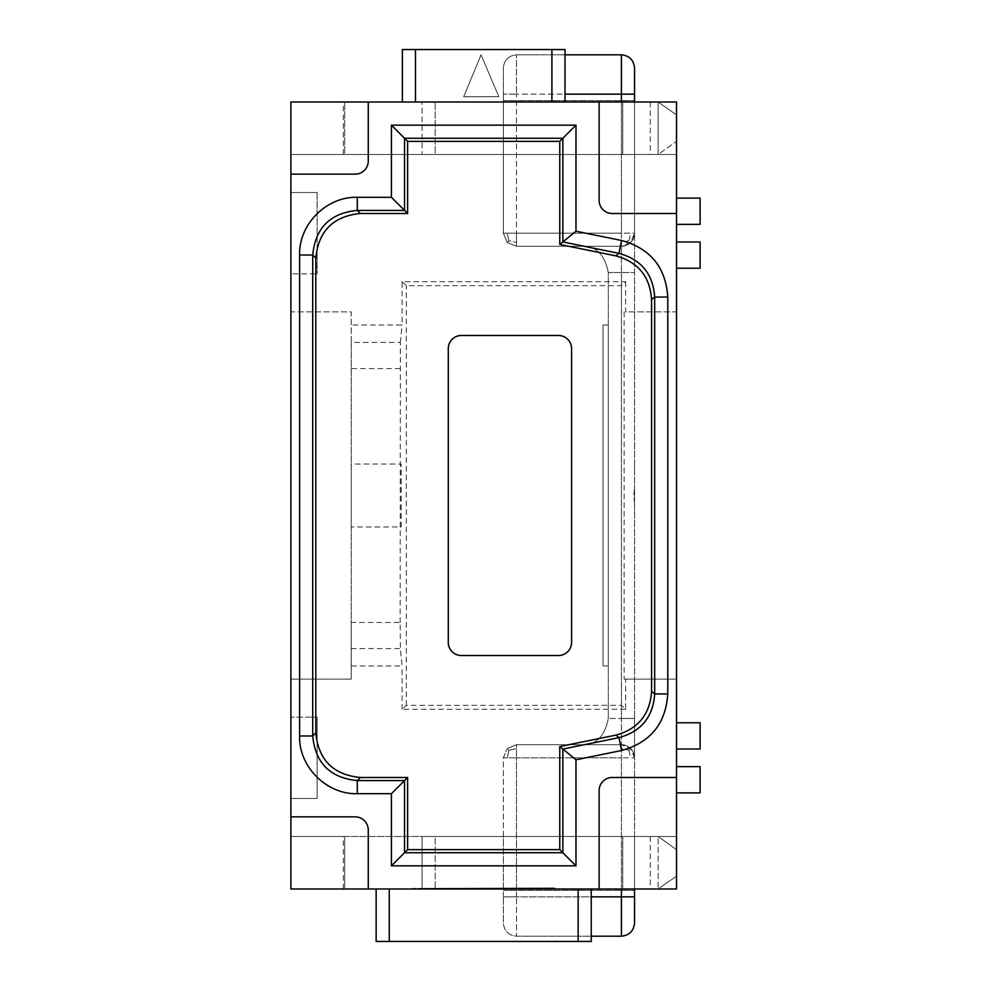 <?xml version="1.0" encoding="UTF-8"?>
<svg xmlns="http://www.w3.org/2000/svg" width="991" height="991" viewBox="0 0 991 991"><rect width="100%" height="100%" fill="white"/><g stroke="black" fill="none" stroke-linecap="round" stroke-linejoin="round"><path stroke-width="0.74" stroke-dasharray="4.96 3.72" d="M558.453 335.478A13.118 13.118 0 0 1 571.572 348.597L571.572 642.403A13.118 13.118 0 0 1 558.453 655.522L461.397 655.522A13.118 13.118 0 0 1 448.279 642.403L448.279 348.597A13.118 13.118 0 0 1 461.397 335.478L558.453 335.478M344.67 836.515L344.67 888.989L344.67 836.515L290.883 836.515L344.67 836.515M676.506 198.126L676.506 224.362L700.117 224.362L700.117 198.126L676.506 198.126L676.506 154.485L290.883 154.485L634.537 154.485L435.16 154.485L435.16 102.011L435.16 154.485L422.055 154.485L422.055 102.011L422.055 154.485L676.506 154.485L676.506 102.011L676.506 154.485L676.506 102.011L422.055 102.011L658.135 102.011L676.506 114.869L658.135 102.011L290.883 102.011L344.67 102.011L290.883 102.011L290.883 154.485L344.67 154.485L344.67 102.011L344.67 154.485L290.883 154.485L290.883 102.011L290.883 273.838L317.12 273.838L290.883 273.838L290.883 311.868L351.223 311.868L351.223 679.132L351.223 622.459L400.153 622.459L400.364 648.597L402.098 666.014L351.223 666.014M402.371 102.011L565.019 102.011L402.371 102.011L402.371 49.55L565.019 49.55L565.019 102.011M622.732 836.515L676.506 836.515L622.732 836.515L622.732 888.989L622.732 836.515M290.883 816.844L355.162 816.844A13.118 13.118 0 0 1 368.268 829.962L368.268 888.989M700.117 722.773L676.506 722.773L676.506 749.01L700.117 749.01L700.117 722.773M400.153 622.459L400.364 342.403L351.223 342.403L351.223 311.868L290.883 311.868L290.883 717.162L317.12 717.162L290.883 717.162L290.883 798.486L317.12 798.486L317.12 717.162L317.12 798.486L290.883 798.486L290.883 836.515L676.506 836.515L676.506 888.989L676.506 836.515L676.506 888.989L422.055 888.989L658.135 888.989L676.506 876.131L658.135 888.989L290.883 888.989L290.883 836.515L290.883 888.989L344.67 888.989L290.883 888.989L290.883 836.515L658.135 836.515L676.506 849.634L676.506 876.131L676.506 849.634L658.135 836.515L658.135 888.989L658.135 836.515L503.366 836.515L503.366 890.302L503.366 836.515L634.537 836.515L634.537 890.302L634.537 836.515L422.055 836.515L435.16 836.515L435.16 888.989L435.16 836.515L676.506 836.515L676.506 792.874L700.117 792.874L700.117 766.638L676.506 766.638L676.506 792.874M351.223 342.403L351.223 622.459M351.223 464.023L351.223 526.977L351.223 464.023L401.182 464.023L401.182 526.977L351.223 526.977M599.121 102.011L599.121 200.38A13.118 13.118 0 0 0 612.24 213.499L676.506 213.499M290.883 174.156L355.162 174.156A13.118 13.118 0 0 0 368.268 161.037L368.268 102.011M402.098 281.704L406.31 285.643L621.419 285.643L625.631 281.704L402.098 281.704L402.098 324.986L351.223 324.986M578.137 888.989L376.146 888.989L578.137 888.989M625.631 709.296L402.098 709.296L406.31 705.357L621.419 705.357L625.631 709.296L625.631 679.132L624.144 679.132L676.506 679.132L625.631 679.132M621.419 705.357L621.419 285.643M625.631 281.704L625.631 311.868L676.506 311.868L676.506 722.773M676.506 224.362L676.506 311.868L625.631 311.868M624.144 311.868L624.144 679.132M317.12 192.514L290.883 192.514L317.12 192.514L317.12 273.838L317.12 192.514M591.243 941.45L376.146 941.45M634.537 154.485L658.135 154.485L676.506 141.366L658.135 154.485L634.537 154.485L634.537 100.698L634.537 154.485L503.366 154.485L503.366 100.698L503.366 154.485L634.537 154.485M622.732 154.485L622.732 102.011L622.732 154.485M676.506 268.227L700.117 268.227L700.117 241.99L676.506 241.99M422.055 836.515L422.055 888.989L422.055 836.515M676.506 766.638L676.506 749.01M676.506 777.501L612.24 777.501A13.118 13.118 0 0 0 599.121 790.62L599.121 888.989M676.506 114.869L676.506 141.366L676.506 114.869M554.737 887.948L412.64 888.382L554.749 888.989L412.64 888.989L549.274 888.989L470.031 888.989L497.358 888.989L483.695 888.989L483.695 888.159L554.737 887.948L554.749 888.989M351.223 679.132L290.883 679.132L351.223 679.132M402.098 709.296L402.098 666.014M400.364 342.403L402.098 324.986M481.056 54.802L498.82 96.66L463.677 96.771L481.056 54.802L463.677 96.771L498.82 96.66L481.056 54.802M406.31 705.357L406.31 285.643M401.182 526.977L401.182 464.023M621.419 936.198L621.419 896.855L634.537 896.855L634.537 923.092C633.695 930.995 629.322 935.368 621.419 936.198L516.484 936.198C508.581 935.368 504.208 930.995 503.366 923.092L503.366 896.855L503.366 923.092C504.208 930.995 508.581 935.368 516.484 936.198L516.484 896.855L516.484 936.198L591.243 936.198M503.366 896.855L503.366 757.818L507.206 748.552L503.366 757.818L516.484 757.818L516.484 744.712L507.206 748.552L516.484 744.712L621.419 744.712A13.118 13.118 0 0 1 634.537 757.818L634.537 233.182L634.537 718.475L621.419 718.475L621.419 744.712C629.322 745.542 633.695 749.914 634.537 757.818L634.537 718.475L621.419 718.475L621.419 272.525L608.301 272.525L608.301 718.475L608.301 272.525L621.419 272.525L621.419 718.475L608.301 718.475L621.419 718.475L621.419 744.712L516.484 744.712L516.484 757.818L503.366 757.818L503.366 896.855L516.484 896.855L503.366 896.855M608.301 666.014L608.301 324.986L608.301 666.014L608.301 324.986L608.301 666.014L608.301 324.986L608.301 666.014L603.048 666.014L603.048 324.986L608.301 324.986L603.048 324.986L603.048 666.014L608.301 666.014M603.048 324.986L608.301 324.986L603.048 324.986L608.301 324.986L603.048 324.986L603.048 666.014M634.537 102.011L634.537 233.182C633.695 241.086 629.322 245.458 621.419 246.288L630.685 242.448L634.537 233.182A13.118 13.118 0 0 1 621.419 246.288L516.484 246.288L507.206 242.448L503.366 233.182L507.206 242.448L516.484 246.288L621.419 246.288A13.118 13.118 0 0 0 634.537 233.182L516.484 233.182L516.484 246.288L516.484 233.182L621.419 233.182L621.419 272.525L634.537 272.525L621.419 272.525L621.419 246.288L582.064 246.288C596.062 245.929 604.807 254.675 608.301 272.525C604.807 254.675 596.062 245.929 582.064 246.288L621.419 246.288L621.419 242.448L628.951 240.714L630.685 242.448M628.951 240.714L630.685 233.182M503.366 94.145L503.366 233.182L516.484 233.182L503.366 233.182L503.366 67.908L503.366 94.145L516.484 94.145L516.484 54.802L516.484 94.145L503.366 94.145M508.953 240.714L507.206 233.182L508.953 240.714L507.206 242.448L508.953 240.714L516.484 242.448L508.953 240.714M634.537 94.145L621.419 94.145L621.419 54.802C629.322 55.632 633.695 60.005 634.537 67.908L634.537 233.182L621.419 233.182L621.419 242.448M503.366 890.302L634.537 890.302L503.366 890.302M503.366 100.698L634.537 100.698L503.366 100.698M634.537 495.711L634.537 516.138L634.537 495.711M634.537 505.521L634.537 495.5L634.537 505.521M634.537 485.082L634.537 495.5L634.537 485.082M634.537 462.413L634.537 474.862L634.537 462.413M634.537 462.066L634.537 474.602L634.537 462.066M634.537 896.855L634.537 757.818L630.685 748.552L621.419 744.712L582.064 744.712C596.062 745.071 604.807 736.325 608.301 718.475C604.807 736.325 596.062 745.071 582.064 744.712L621.419 744.712L621.419 757.818L621.419 744.712A13.118 13.118 0 0 1 634.537 757.818L621.419 757.818L634.537 757.818L634.537 888.989M508.953 750.286L516.484 748.552L508.953 750.286L507.206 757.818L508.953 750.286L507.206 748.552L508.953 750.286M630.685 748.552L628.951 750.286L621.419 748.552M628.951 750.286L630.685 757.818M634.537 503.255L633.745 495.5L634.537 487.745L633.745 495.5L634.537 503.255M565.019 54.802L516.484 54.802C508.581 55.632 504.208 60.005 503.366 67.908C504.208 60.005 508.581 55.632 516.484 54.802L621.419 54.802M502.821 888.989L482.332 888.989L502.821 888.989L502.821 888.109L480.957 888.171L508.284 888.085L508.284 888.989L508.284 888.085L502.821 888.109L502.821 888.989M480.957 888.171L480.957 888.989L482.332 888.989L482.332 888.171M459.106 888.989L445.442 888.989L459.106 888.989L446.805 888.989L459.106 888.989L459.093 888.233L459.106 888.989L459.093 888.233L445.442 888.283L459.093 888.233L459.106 888.989M444.079 888.989L460.468 888.989L444.079 888.989L444.067 888.283L442.704 888.283L460.468 888.233L444.067 888.283L444.079 888.989M464.568 888.989L460.468 888.989L464.568 888.989L464.568 888.221L460.468 888.233L464.568 888.221L464.568 888.989M445.442 888.989C441.912 888.989 441.912 888.989 445.442 888.989C441.912 888.989 441.912 888.989 445.442 888.989L445.442 888.283L445.442 888.989M519.222 888.989L513.747 888.989L519.222 888.989L519.21 888.06L519.222 888.989M549.274 887.961L483.695 888.159L549.274 887.961L549.274 888.989M418.115 888.357L483.695 888.159L418.115 888.357L418.115 888.989M483.695 888.159L483.695 888.989L483.695 888.159L470.031 888.209L470.031 888.989L470.031 888.209L475.494 888.184L475.494 888.989L475.494 888.184L483.695 888.159L483.695 888.989L483.695 888.159L491.895 888.134L491.895 888.989L491.895 888.134L497.358 888.122L497.358 888.989L497.358 888.122L483.695 888.159M513.747 888.072L513.747 888.989L513.747 888.072L519.21 888.06L513.747 888.072M650.269 102.011L650.269 154.485M650.269 836.515L650.269 888.989M658.135 102.011L658.135 154.485L658.135 102.011M400.153 368.541L351.223 368.541M351.223 648.597L400.364 648.597M343.357 888.989L343.357 836.515M343.357 154.485L343.357 102.011M621.419 102.011L621.419 233.182L621.419 94.145L516.484 94.145L516.484 233.182L516.484 94.145L565.019 94.145M621.419 888.989L621.419 757.818L516.484 757.818L516.484 896.855L621.419 896.855L621.419 757.818L516.484 757.818L516.484 896.855L591.243 896.855M506.921 888.097L506.921 888.989M485.057 888.159L485.057 888.989M474.825 888.184L474.825 888.989M492.564 888.134L492.564 888.989M446.805 888.27L446.805 888.989L446.805 888.27M460.468 888.233L460.468 888.989L460.468 888.233M442.704 888.283L442.704 888.989"/><path stroke-width="1.49" d="M558.453 335.478A13.118 13.118 0 0 1 571.572 348.597L571.572 642.403A13.118 13.118 0 0 1 558.453 655.522L461.397 655.522A13.118 13.118 0 0 1 448.279 642.403L448.279 348.597A13.118 13.118 0 0 1 461.397 335.478L558.453 335.478M407.623 141.366L391.42 125.151L575.982 125.151L575.982 231.213L559.766 244.455L559.766 141.366L407.623 141.366L407.623 213.499L360.402 213.499L357.305 210.414C330.251 213.04 315.386 227.905 312.722 255.009L315.807 258.094C318.445 231.014 333.31 216.149 360.402 213.499M575.982 125.151L559.766 141.366M407.623 213.499L404.526 210.414L357.305 210.414L357.305 197.296C326.596 196.416 298.749 224.226 299.604 255.009L312.722 255.009L312.722 735.991L299.604 735.991C298.725 766.712 326.535 794.559 357.305 793.704L357.305 780.586L360.402 777.501C333.31 774.851 318.445 759.986 315.807 732.906L315.807 258.094M368.268 102.011L290.883 102.011L290.883 174.156L355.162 174.156A13.118 13.118 0 0 0 368.268 161.037L368.268 102.011L599.121 102.011L599.121 200.38A13.118 13.118 0 0 0 612.24 213.499L676.506 213.499L676.506 102.011L599.121 102.011M402.371 102.011L402.371 49.55L551.9 49.55L551.9 102.011M565.019 102.011L565.019 49.55L551.9 49.55M290.883 174.156L290.883 816.844L355.162 816.844A13.118 13.118 0 0 1 368.268 829.962L368.268 888.989L676.506 888.989L676.506 213.499M676.506 749.01L700.117 749.01L700.117 722.773L676.506 722.773M676.506 224.362L700.117 224.362L700.117 198.126L676.506 198.126M376.146 941.45L376.146 888.989L376.146 941.45L591.243 941.45L591.243 888.989L591.243 941.45M651.582 299.579L651.582 691.421C650.009 714.437 638.105 728.992 615.882 735.124L618.966 737.651C641.202 731.519 653.094 716.951 654.679 693.948L654.679 297.052L667.785 297.052C665.754 267.285 650.356 248.431 621.58 240.491L618.966 253.349L615.882 255.876C638.105 262.008 650.009 276.563 651.582 299.579L654.679 297.052C653.106 274.049 641.202 259.481 618.966 253.349L562.863 241.928L562.863 138.269L404.526 138.269L404.526 210.414L391.42 197.296L357.305 197.296M360.402 777.501L407.623 777.501L407.623 849.634L559.766 849.634L559.766 746.545L575.982 759.787L575.982 865.849L391.42 865.849L391.42 793.704L404.526 780.586L357.305 780.586C330.214 777.923 315.349 763.058 312.722 735.991L315.807 732.906M391.42 865.849L407.623 849.634M290.883 816.844L290.883 888.989L368.268 888.989M676.506 268.227L700.117 268.227L700.117 241.99L676.506 241.99M575.982 865.849L559.766 849.634M676.506 792.874L700.117 792.874L700.117 766.638L676.506 766.638M575.982 231.213L621.58 240.491M676.506 777.501L612.24 777.501A13.118 13.118 0 0 0 599.121 790.62L599.121 888.989M407.623 777.501L404.526 780.586L404.526 852.731L562.863 852.731L562.863 749.072L618.966 737.651L621.58 750.509C650.344 742.569 665.754 723.727 667.785 693.948L667.785 297.052M621.58 750.509L575.982 759.787M559.766 746.545L615.882 735.124M615.882 255.876L559.766 244.455M591.243 896.855L621.419 896.855L621.419 936.198C629.322 935.368 633.695 930.995 634.537 923.092L634.537 888.989M634.537 94.145L634.537 67.908C633.695 60.005 629.322 55.632 621.419 54.802L621.419 94.145L634.537 94.145L634.537 102.011M591.243 936.198L621.419 936.198M565.019 54.802L621.419 54.802M415.489 102.011L415.489 49.55M389.265 941.45L389.265 888.989M578.137 888.989L578.137 941.45M391.42 793.704L357.305 793.704M299.604 255.009L299.604 735.991M391.42 125.151L391.42 197.296M651.582 691.421L654.679 693.948L667.785 693.948M565.019 94.145L621.419 94.145L621.419 102.011M634.537 896.855L621.419 896.855L621.419 888.989"/></g></svg>
